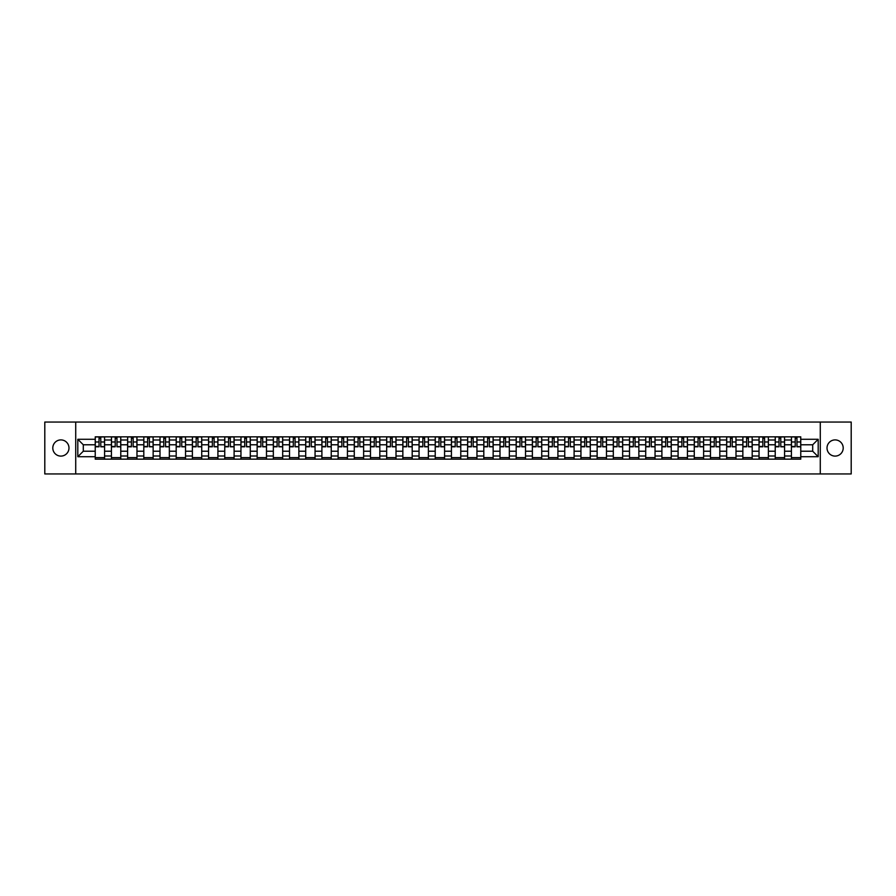 <?xml version="1.0" encoding="UTF-8"?>
<svg xmlns="http://www.w3.org/2000/svg" width="896" height="896" viewBox="0 0 896 896"><rect width="100%" height="100%" fill="white"/><g stroke="black" fill="none" stroke-linecap="round" stroke-linejoin="round"><path stroke-width="1.34" d="M835.117 439.902A8.098 8.098 0 0 0 827.019 448A8.098 8.098 0 0 0 835.117 456.098A8.098 8.098 0 0 0 843.203 448A8.098 8.098 0 0 0 835.117 439.902M60.883 439.902A8.098 8.098 0 0 0 52.797 448A8.098 8.098 0 0 0 60.883 456.098A8.098 8.098 0 0 0 68.981 448A8.098 8.098 0 0 0 60.883 439.902M820.277 473.95L851.2 473.95L851.2 422.05L44.8 422.05L44.8 473.95L820.277 473.95L820.277 422.05M111.429 459.155L111.429 440.003L104.574 440.003L104.574 459.155M104.574 440.003L104.574 436.845M111.429 440.003L111.429 436.845M120.77 436.845L120.77 459.155M127.624 459.155L127.624 436.845M136.965 436.845L136.965 459.155M143.808 459.155L143.808 436.845M153.149 436.845L153.149 459.155M160.003 459.155L160.003 436.845M169.344 436.845L169.344 459.155M176.187 459.155L176.187 436.845M185.528 436.845L185.528 459.155M192.382 459.155L192.382 436.845M201.723 436.845L201.723 459.155M208.566 459.155L208.566 436.845M217.907 436.845L217.907 459.155M224.762 459.155L224.762 436.845M234.102 436.845L234.102 459.155M240.957 459.155L240.957 436.845M250.286 436.845L250.286 459.155M257.141 459.155L257.141 436.845M266.482 436.845L266.482 459.155M273.336 459.155L273.336 436.845M282.677 436.845L282.677 459.155M289.52 459.155L289.52 436.845M298.861 436.845L298.861 459.155M305.715 459.155L305.715 436.845M315.056 436.845L315.056 459.155M321.899 459.155L321.899 436.845M331.24 436.845L331.24 459.155M338.094 459.155L338.094 436.845M347.435 436.845L347.435 459.155M354.278 459.155L354.278 436.845M363.619 436.845L363.619 459.155M370.474 459.155L370.474 436.845M379.814 436.845L379.814 459.155M386.669 459.155L386.669 436.845M396.01 436.845L396.01 459.155M402.853 459.155L402.853 436.845M412.194 436.845L412.194 459.155M419.048 459.155L419.048 436.845M428.389 436.845L428.389 459.155M435.232 459.155L435.232 436.845M444.573 436.845L444.573 459.155M451.427 459.155L451.427 436.845M460.768 436.845L460.768 459.155M467.611 459.155L467.611 436.845M476.952 436.845L476.952 459.155M483.806 459.155L483.806 436.845M493.147 436.845L493.147 459.155M499.99 459.155L499.99 436.845M509.331 436.845L509.331 459.155M516.186 459.155L516.186 436.845M525.526 436.845L525.526 459.155M532.381 459.155L532.381 436.845M541.722 436.845L541.722 459.155M548.565 459.155L548.565 436.845M557.906 436.845L557.906 459.155M564.76 459.155L564.76 436.845M574.101 436.845L574.101 459.155M580.944 459.155L580.944 436.845M590.285 436.845L590.285 459.155M597.139 459.155L597.139 436.845M606.48 436.845L606.48 459.155M613.323 459.155L613.323 436.845M622.664 436.845L622.664 459.155M629.518 459.155L629.518 436.845M638.859 436.845L638.859 459.155M645.714 459.155L645.714 436.845M655.043 436.845L655.043 459.155M661.898 459.155L661.898 436.845M671.238 436.845L671.238 459.155M678.093 459.155L678.093 436.845M687.434 436.845L687.434 459.155M694.277 459.155L694.277 436.845M703.618 436.845L703.618 459.155M710.472 459.155L710.472 436.845M719.813 436.845L719.813 459.155M726.656 459.155L726.656 436.845M735.997 436.845L735.997 459.155M742.851 459.155L742.851 436.845M752.192 436.845L752.192 459.155M759.035 459.155L759.035 436.845M768.376 436.845L768.376 459.155M775.23 459.155L775.23 436.845M784.571 436.845L784.571 459.155M791.426 459.155L791.426 436.845M791.426 451.214L784.571 451.214M775.23 451.214L768.376 451.214M759.035 451.214L752.192 451.214M742.851 451.214L735.997 451.214M726.656 451.214L719.813 451.214M710.472 451.214L703.618 451.214M694.277 451.214L687.434 451.214M678.093 451.214L671.238 451.214M661.898 451.214L655.043 451.214M645.714 451.214L638.859 451.214M629.518 451.214L622.664 451.214M613.323 451.214L606.48 451.214M597.139 451.214L590.285 451.214M580.944 451.214L574.101 451.214M564.76 451.214L557.906 451.214M548.565 451.214L541.722 451.214M532.381 451.214L525.526 451.214M516.186 451.214L509.331 451.214M499.99 451.214L493.147 451.214M483.806 451.214L476.952 451.214M467.611 451.214L460.768 451.214M451.427 451.214L444.573 451.214M435.232 451.214L428.389 451.214M419.048 451.214L412.194 451.214M402.853 451.214L396.01 451.214M386.669 451.214L379.814 451.214M370.474 451.214L363.619 451.214M354.278 451.214L347.435 451.214M338.094 451.214L331.24 451.214M321.899 451.214L315.056 451.214M305.715 451.214L298.861 451.214M289.52 451.214L282.677 451.214M273.336 451.214L266.482 451.214M257.141 451.214L250.286 451.214M240.957 451.214L234.102 451.214M224.762 451.214L217.907 451.214M208.566 451.214L201.723 451.214M192.382 451.214L185.528 451.214M176.187 451.214L169.344 451.214M160.003 451.214L153.149 451.214M143.808 451.214L136.965 451.214M127.624 451.214L120.77 451.214M111.429 451.214L104.574 451.214M791.426 444.786L784.571 444.786M775.23 444.786L768.376 444.786M759.035 444.786L752.192 444.786M742.851 444.786L735.997 444.786M726.656 444.786L719.813 444.786M710.472 444.786L703.618 444.786M694.277 444.786L687.434 444.786M678.093 444.786L671.238 444.786M661.898 444.786L655.043 444.786M645.714 444.786L638.859 444.786M629.518 444.786L622.664 444.786M613.323 444.786L606.48 444.786M597.139 444.786L590.285 444.786M580.944 444.786L574.101 444.786M564.76 444.786L557.906 444.786M548.565 444.786L541.722 444.786M532.381 444.786L525.526 444.786M516.186 444.786L509.331 444.786M499.99 444.786L493.147 444.786M483.806 444.786L476.952 444.786M467.611 444.786L460.768 444.786M451.427 444.786L444.573 444.786M435.232 444.786L428.389 444.786M419.048 444.786L412.194 444.786M402.853 444.786L396.01 444.786M386.669 444.786L379.814 444.786M370.474 444.786L363.619 444.786M354.278 444.786L347.435 444.786M338.094 444.786L331.24 444.786M321.899 444.786L315.056 444.786M305.715 444.786L298.861 444.786M289.52 444.786L282.677 444.786M273.336 444.786L266.482 444.786M257.141 444.786L250.286 444.786M240.957 444.786L234.102 444.786M224.762 444.786L217.907 444.786M208.566 444.786L201.723 444.786M192.382 444.786L185.528 444.786M176.187 444.786L169.344 444.786M160.003 444.786L153.149 444.786M143.808 444.786L136.965 444.786M127.624 444.786L120.77 444.786M111.429 444.786L104.574 444.786M83.306 451.214L95.234 451.214L95.234 444.786L83.306 444.786L83.306 451.214L77.806 456.714L77.806 439.286L95.234 439.286L95.234 444.786M800.766 444.786L800.766 451.214L812.694 451.214L812.694 444.786L800.766 444.786L800.766 436.845L95.234 436.845L95.234 439.286M800.766 439.286L818.194 439.286L818.194 456.714L800.766 456.714L800.766 451.214M95.234 451.214L95.234 459.155L800.766 459.155L800.766 456.714M95.234 456.714L77.806 456.714M75.723 473.95L75.723 422.05M104.574 457.598L95.234 457.598M99.03 438.402L100.789 438.402M120.77 457.598L111.429 457.598M115.214 438.402L116.984 438.402M136.965 457.598L127.624 457.598M131.41 438.402L133.168 438.402M153.149 457.598L143.808 457.598M147.594 438.402L149.363 438.402M169.344 457.598L160.003 457.598M163.789 438.402L165.547 438.402M185.528 457.598L176.187 457.598M179.973 438.402L181.742 438.402M201.723 457.598L192.382 457.598M196.168 438.402L197.938 438.402M217.907 457.598L208.566 457.598M212.363 438.402L214.122 438.402M234.102 457.598L224.762 457.598M228.547 438.402L230.317 438.402M250.286 457.598L240.957 457.598M244.742 438.402L246.501 438.402M266.482 457.598L257.141 457.598M260.926 438.402L262.696 438.402M282.677 457.598L273.336 457.598M277.122 438.402L278.88 438.402M298.861 457.598L289.52 457.598M293.306 438.402L295.075 438.402M315.056 457.598L305.715 457.598M309.501 438.402L311.27 438.402M331.24 457.598L321.899 457.598M325.696 438.402L327.454 438.402M347.435 457.598L338.094 457.598M341.88 438.402L343.65 438.402M363.619 457.598L354.278 457.598M358.075 438.402L359.834 438.402M379.814 457.598L370.474 457.598M374.259 438.402L376.029 438.402M396.01 457.598L386.669 457.598M390.454 438.402L392.213 438.402M412.194 457.598L402.853 457.598M406.638 438.402L408.408 438.402M428.389 457.598L419.048 457.598M422.834 438.402L424.592 438.402M444.573 457.598L435.232 457.598M439.018 438.402L440.787 438.402M460.768 457.598L451.427 457.598M455.213 438.402L456.982 438.402M476.952 457.598L467.611 457.598M471.408 438.402L473.166 438.402M493.147 457.598L483.806 457.598M487.592 438.402L489.362 438.402M509.331 457.598L499.99 457.598M503.787 438.402L505.546 438.402M525.526 457.598L516.186 457.598M519.971 438.402L521.741 438.402M541.722 457.598L532.381 457.598M536.166 438.402L537.925 438.402M557.906 457.598L548.565 457.598M552.35 438.402L554.12 438.402M574.101 457.598L564.76 457.598M568.546 438.402L570.304 438.402M590.285 457.598L580.944 457.598M584.73 438.402L586.499 438.402M606.48 457.598L597.139 457.598M600.925 438.402L602.694 438.402M622.664 457.598L613.323 457.598M617.12 438.402L618.878 438.402M638.859 457.598L629.518 457.598M633.304 438.402L635.074 438.402M655.043 457.598L645.714 457.598M649.499 438.402L651.258 438.402M671.238 457.598L661.898 457.598M665.683 438.402L667.453 438.402M687.434 457.598L678.093 457.598M681.878 438.402L683.637 438.402M703.618 457.598L694.277 457.598M698.062 438.402L699.832 438.402M719.813 457.598L710.472 457.598M714.258 438.402L716.027 438.402M735.997 457.598L726.656 457.598M730.453 438.402L732.211 438.402M752.192 457.598L742.851 457.598M746.637 438.402L748.406 438.402M768.376 457.598L759.035 457.598M762.832 438.402L764.59 438.402M784.571 457.598L775.23 457.598M779.016 438.402L780.786 438.402M800.766 457.598L791.426 457.598M795.211 438.402L796.97 438.402M77.806 439.286L83.306 444.786M812.694 451.214L818.194 456.714M812.694 444.786L818.194 439.286M100.789 446.454L104.53 446.802L100.789 446.802L100.789 436.946L104.53 436.946L102.446 436.946M104.53 446.454L104.53 436.946M99.03 438.301L100.789 438.301M97.362 436.946L95.29 436.946L95.29 446.802L99.03 446.802L99.03 436.946L97.518 436.946M95.29 436.946L102.301 436.946M116.984 446.454L120.714 446.802L116.984 446.802L116.984 436.946L120.714 436.946L118.642 436.946M120.714 446.454L120.714 436.946M115.214 438.301L116.984 438.301M113.557 436.946L111.485 436.946L111.485 446.802L115.214 446.802L115.214 436.946L113.714 436.946M111.485 436.946L118.485 436.946M133.168 446.454L136.909 446.802L133.168 446.802L133.168 436.946L136.909 436.946L134.837 436.946M136.909 446.454L136.909 436.946M131.41 438.301L133.168 438.301M129.752 436.946L127.669 436.946L127.669 446.802L131.41 446.802L131.41 436.946L129.898 436.946M127.669 436.946L134.68 436.946M149.363 446.454L153.093 446.802L149.363 446.802L149.363 436.946L153.093 436.946L151.021 436.946M153.093 446.454L153.093 436.946M147.594 438.301L149.363 438.301M145.936 436.946L143.864 436.946L143.864 446.802L147.594 446.802L147.594 436.946L146.093 436.946M143.864 436.946L150.864 436.946M165.547 446.454L169.288 446.802L165.547 446.802L165.547 436.946L169.288 436.946L167.216 436.946M169.288 446.454L169.288 436.946M163.789 438.301L165.547 438.301M162.131 436.946L160.048 436.946L160.048 446.802L163.789 446.802L163.789 436.946L162.288 436.946M160.048 436.946L167.059 436.946M181.742 446.454L185.483 446.802L181.742 446.802L181.742 436.946L185.483 436.946L183.4 436.946M185.483 446.454L185.483 436.946M179.973 438.301L181.742 438.301M178.315 436.946L176.243 436.946L176.243 446.802L179.973 446.802L179.973 436.946L178.472 436.946M176.243 436.946L183.243 436.946M197.938 446.454L201.667 446.802L197.938 446.802L197.938 436.946L201.667 436.946L199.595 436.946M201.667 446.454L201.667 436.946M196.168 438.301L197.938 438.301M194.51 436.946L192.427 436.946L192.427 446.802L196.168 446.802L196.168 436.946L194.667 436.946M192.427 436.946L199.438 436.946M214.122 446.454L217.862 446.802L214.122 446.802L214.122 436.946L217.862 436.946L215.779 436.946M217.862 446.454L217.862 436.946M212.363 438.301L214.122 438.301M210.694 436.946L208.622 436.946L208.622 446.802L212.363 446.802L212.363 436.946L210.851 436.946M208.622 436.946L215.634 436.946M230.317 446.454L234.046 446.802L230.317 446.802L230.317 436.946L234.046 436.946L231.974 436.946M234.046 446.454L234.046 436.946M228.547 438.301L230.317 438.301M226.89 436.946L224.818 436.946L224.818 446.802L228.547 446.802L228.547 436.946L227.046 436.946M224.818 436.946L231.818 436.946M246.501 446.454L250.242 446.802L246.501 446.802L246.501 436.946L250.242 436.946L248.17 436.946M250.242 446.454L250.242 436.946M244.742 438.301L246.501 438.301M243.074 436.946L241.002 436.946L241.002 446.802L244.742 446.802L244.742 436.946L243.23 436.946M241.002 436.946L248.013 436.946M262.696 446.454L266.426 446.802L262.696 446.802L262.696 436.946L266.426 436.946L264.354 436.946M266.426 446.454L266.426 436.946M260.926 438.301L262.696 438.301M259.269 436.946L257.197 436.946L257.197 446.802L260.926 446.802L260.926 436.946L259.426 436.946M257.197 436.946L264.197 436.946M278.88 446.454L282.621 446.802L278.88 446.802L278.88 436.946L282.621 436.946L280.549 436.946M282.621 446.454L282.621 436.946M277.122 438.301L278.88 438.301M275.464 436.946L273.381 436.946L273.381 446.802L277.122 446.802L277.122 436.946L275.61 436.946M273.381 436.946L280.392 436.946M295.075 446.454L298.816 446.802L295.075 446.802L295.075 436.946L298.816 436.946L296.733 436.946M298.816 446.454L298.816 436.946M293.306 438.301L295.075 438.301M291.648 436.946L289.576 436.946L289.576 446.802L293.306 446.802L293.306 436.946L291.805 436.946M289.576 436.946L296.576 436.946M311.27 446.454L315 446.802L311.27 446.802L311.27 436.946L315 436.946L312.928 436.946M315 446.454L315 436.946M309.501 438.301L311.27 438.301M307.843 436.946L305.76 436.946L305.76 446.802L309.501 446.802L309.501 436.946L308 436.946M305.76 436.946L312.771 436.946M327.454 446.454L331.195 446.802L327.454 446.802L327.454 436.946L331.195 436.946L329.112 436.946M331.195 446.454L331.195 436.946M325.696 438.301L327.454 438.301M324.027 436.946L321.955 436.946L321.955 446.802L325.696 446.802L325.696 436.946L324.184 436.946M321.955 436.946L328.955 436.946M343.65 446.454L347.379 446.802L343.65 446.802L343.65 436.946L347.379 436.946L345.307 436.946M347.379 446.454L347.379 436.946M341.88 438.301L343.65 438.301M340.222 436.946L338.15 436.946L338.15 446.802L341.88 446.802L341.88 436.946L340.379 436.946M338.15 436.946L345.15 436.946M359.834 446.454L363.574 446.802L359.834 446.802L359.834 436.946L363.574 436.946L361.491 436.946M363.574 446.454L363.574 436.946M358.075 438.301L359.834 438.301M356.406 436.946L354.334 436.946L354.334 446.802L358.075 446.802L358.075 436.946L356.563 436.946M354.334 436.946L361.346 436.946M376.029 446.454L379.758 446.802L376.029 446.802L376.029 436.946L379.758 436.946L377.686 436.946M379.758 446.454L379.758 436.946M374.259 438.301L376.029 438.301M372.602 436.946L370.53 436.946L370.53 446.802L374.259 446.802L374.259 436.946L372.758 436.946M370.53 436.946L377.53 436.946M392.213 446.454L395.954 446.802L392.213 446.802L392.213 436.946L395.954 436.946L393.882 436.946M395.954 446.454L395.954 436.946M390.454 438.301L392.213 438.301M388.797 436.946L386.714 436.946L386.714 446.802L390.454 446.802L390.454 436.946L388.942 436.946M386.714 436.946L393.725 436.946M408.408 446.454L412.138 446.802L408.408 446.802L408.408 436.946L412.138 436.946L410.066 436.946M412.138 446.454L412.138 436.946M406.638 438.301L408.408 438.301M404.981 436.946L402.909 436.946L402.909 446.802L406.638 446.802L406.638 436.946L405.138 436.946M402.909 436.946L409.909 436.946M424.592 446.454L428.333 446.802L424.592 446.802L424.592 436.946L428.333 436.946L426.261 436.946M428.333 446.454L428.333 436.946M422.834 438.301L424.592 438.301M421.176 436.946L419.093 436.946L419.093 446.802L422.834 446.802L422.834 436.946L421.333 436.946M419.093 436.946L426.104 436.946M440.787 446.454L444.528 446.802L440.787 446.802L440.787 436.946L444.528 436.946L442.445 436.946M444.528 446.454L444.528 436.946M439.018 438.301L440.787 438.301M437.36 436.946L435.288 436.946L435.288 446.802L439.018 446.802L439.018 436.946L437.517 436.946M435.288 436.946L442.288 436.946M456.982 446.454L460.712 446.802L456.982 446.802L456.982 436.946L460.712 436.946L458.64 436.946M460.712 446.454L460.712 436.946M455.213 438.301L456.982 438.301M453.555 436.946L451.472 436.946L451.472 446.802L455.213 446.802L455.213 436.946L453.712 436.946M451.472 436.946L458.483 436.946M473.166 446.454L476.907 446.802L473.166 446.802L473.166 436.946L476.907 436.946L474.824 436.946M476.907 446.454L476.907 436.946M471.408 438.301L473.166 438.301M469.739 436.946L467.667 436.946L467.667 446.802L471.408 446.802L471.408 436.946L469.896 436.946M467.667 436.946L474.667 436.946M489.362 446.454L493.091 446.802L489.362 446.802L489.362 436.946L493.091 436.946L491.019 436.946M493.091 446.454L493.091 436.946M487.592 438.301L489.362 438.301M485.934 436.946L483.862 436.946L483.862 446.802L487.592 446.802L487.592 436.946L486.091 436.946M483.862 436.946L490.862 436.946M505.546 446.454L509.286 446.802L505.546 446.802L505.546 436.946L509.286 436.946L507.203 436.946M509.286 446.454L509.286 436.946M503.787 438.301L505.546 438.301M502.118 436.946L500.046 436.946L500.046 446.802L503.787 446.802L503.787 436.946L502.275 436.946M500.046 436.946L507.058 436.946M521.741 446.454L525.47 446.802L521.741 446.802L521.741 436.946L525.47 436.946L523.398 436.946M525.47 446.454L525.47 436.946M519.971 438.301L521.741 438.301M518.314 436.946L516.242 436.946L516.242 446.802L519.971 446.802L519.971 436.946L518.47 436.946M516.242 436.946L523.242 436.946M537.925 446.454L541.666 446.802L537.925 446.802L537.925 436.946L541.666 436.946L539.594 436.946M541.666 446.454L541.666 436.946M536.166 438.301L537.925 438.301M534.509 436.946L532.426 436.946L532.426 446.802L536.166 446.802L536.166 436.946L534.654 436.946M532.426 436.946L539.437 436.946M554.12 446.454L557.85 446.802L554.12 446.802L554.12 436.946L557.85 436.946L555.778 436.946M557.85 446.454L557.85 436.946M552.35 438.301L554.12 438.301M550.693 436.946L548.621 436.946L548.621 446.802L552.35 446.802L552.35 436.946L550.85 436.946M548.621 436.946L555.621 436.946M570.304 446.454L574.045 446.802L570.304 446.802L570.304 436.946L574.045 436.946L571.973 436.946M574.045 446.454L574.045 436.946M568.546 438.301L570.304 438.301M566.888 436.946L564.805 436.946L564.805 446.802L568.546 446.802L568.546 436.946L567.045 436.946M564.805 436.946L571.816 436.946M586.499 446.454L590.24 446.802L586.499 446.802L586.499 436.946L590.24 436.946L588.157 436.946M590.24 446.454L590.24 436.946M584.73 438.301L586.499 438.301M583.072 436.946L581 436.946L581 446.802L584.73 446.802L584.73 436.946L583.229 436.946M581 436.946L588 436.946M602.694 446.454L606.424 446.802L602.694 446.802L602.694 436.946L606.424 436.946L604.352 436.946M606.424 446.454L606.424 436.946M600.925 438.301L602.694 438.301M599.267 436.946L597.184 436.946L597.184 446.802L600.925 446.802L600.925 436.946L599.424 436.946M597.184 436.946L604.195 436.946M618.878 446.454L622.619 446.802L618.878 446.802L618.878 436.946L622.619 436.946L620.536 436.946M622.619 446.454L622.619 436.946M617.12 438.301L618.878 438.301M615.451 436.946L613.379 436.946L613.379 446.802L617.12 446.802L617.12 436.946L615.608 436.946M613.379 436.946L620.39 436.946M635.074 446.454L638.803 446.802L635.074 446.802L635.074 436.946L638.803 436.946L636.731 436.946M638.803 446.454L638.803 436.946M633.304 438.301L635.074 438.301M631.646 436.946L629.574 436.946L629.574 446.802L633.304 446.802L633.304 436.946L631.803 436.946M629.574 436.946L636.574 436.946M651.258 446.454L654.998 446.802L651.258 446.802L651.258 436.946L654.998 436.946L652.926 436.946M654.998 446.454L654.998 436.946M649.499 438.301L651.258 438.301M647.83 436.946L645.758 436.946L645.758 446.802L649.499 446.802L649.499 436.946L647.987 436.946M645.758 436.946L652.77 436.946M667.453 446.454L671.182 446.802L667.453 446.802L667.453 436.946L671.182 436.946L669.11 436.946M671.182 446.454L671.182 436.946M665.683 438.301L667.453 438.301M664.026 436.946L661.954 436.946L661.954 446.802L665.683 446.802L665.683 436.946L664.182 436.946M661.954 436.946L668.954 436.946M683.637 446.454L687.378 446.802L683.637 446.802L683.637 436.946L687.378 436.946L685.306 436.946M687.378 446.454L687.378 436.946M681.878 438.301L683.637 438.301M680.221 436.946L678.138 436.946L678.138 446.802L681.878 446.802L681.878 436.946L680.366 436.946M678.138 436.946L685.149 436.946M699.832 446.454L703.573 446.802L699.832 446.802L699.832 436.946L703.573 436.946L701.49 436.946M703.573 446.454L703.573 436.946M698.062 438.301L699.832 438.301M696.405 436.946L694.333 436.946L694.333 446.802L698.062 446.802L698.062 436.946L696.562 436.946M694.333 436.946L701.333 436.946M716.027 446.454L719.757 446.802L716.027 446.802L716.027 436.946L719.757 436.946L717.685 436.946M719.757 446.454L719.757 436.946M714.258 438.301L716.027 438.301M712.6 436.946L710.517 436.946L710.517 446.802L714.258 446.802L714.258 436.946L712.757 436.946M710.517 436.946L717.528 436.946M732.211 446.454L735.952 446.802L732.211 446.802L732.211 436.946L735.952 436.946L733.869 436.946M735.952 446.454L735.952 436.946M730.453 438.301L732.211 438.301M728.784 436.946L726.712 436.946L726.712 446.802L730.453 446.802L730.453 436.946L728.941 436.946M726.712 436.946L733.712 436.946M748.406 446.454L752.136 446.802L748.406 446.802L748.406 436.946L752.136 436.946L750.064 436.946M752.136 446.454L752.136 436.946M746.637 438.301L748.406 438.301M744.979 436.946L742.907 436.946L742.907 446.802L746.637 446.802L746.637 436.946L745.136 436.946M742.907 436.946L749.907 436.946M764.59 446.454L768.331 446.802L764.59 446.802L764.59 436.946L768.331 436.946L766.248 436.946M768.331 446.454L768.331 436.946M762.832 438.301L764.59 438.301M761.163 436.946L759.091 436.946L759.091 446.802L762.832 446.802L762.832 436.946L761.32 436.946M759.091 436.946L766.102 436.946M780.786 446.454L784.515 446.802L780.786 446.802L780.786 436.946L784.515 436.946L782.443 436.946M784.515 446.454L784.515 436.946M779.016 438.301L780.786 438.301M777.358 436.946L775.286 436.946L775.286 446.802L779.016 446.802L779.016 436.946L777.515 436.946M775.286 436.946L782.286 436.946M796.97 446.454L800.71 446.802L796.97 446.802L796.97 436.946L800.71 436.946L798.638 436.946M800.71 446.454L800.71 436.946M795.211 438.301L796.97 438.301M793.554 436.946L791.47 436.946L791.47 446.802L795.211 446.802L795.211 436.946L793.699 436.946M791.47 436.946L798.482 436.946M775.23 440.003L768.376 440.003M759.035 440.003L752.192 440.003M742.851 440.003L735.997 440.003M726.656 440.003L719.813 440.003M710.472 440.003L703.618 440.003M694.277 440.003L687.434 440.003M678.093 440.003L671.238 440.003M661.898 440.003L655.043 440.003M645.714 440.003L638.859 440.003M629.518 440.003L622.664 440.003M613.323 440.003L606.48 440.003M597.139 440.003L590.285 440.003M580.944 440.003L574.101 440.003M564.76 440.003L557.906 440.003M548.565 440.003L541.722 440.003M532.381 440.003L525.526 440.003M516.186 440.003L509.331 440.003M499.99 440.003L493.147 440.003M483.806 440.003L476.952 440.003M467.611 440.003L460.768 440.003M451.427 440.003L444.573 440.003M435.232 440.003L428.389 440.003M419.048 440.003L412.194 440.003M402.853 440.003L396.01 440.003M386.669 440.003L379.814 440.003M370.474 440.003L363.619 440.003M354.278 440.003L347.435 440.003M338.094 440.003L331.24 440.003M321.899 440.003L315.056 440.003M305.715 440.003L298.861 440.003M289.52 440.003L282.677 440.003M273.336 440.003L266.482 440.003M257.141 440.003L250.286 440.003M240.957 440.003L234.102 440.003M224.762 440.003L217.907 440.003M208.566 440.003L201.723 440.003M192.382 440.003L185.528 440.003M176.187 440.003L169.344 440.003M160.003 440.003L153.149 440.003M143.808 440.003L136.965 440.003M127.624 440.003L120.77 440.003M791.426 440.003L784.571 440.003M775.23 455.997L768.376 455.997M759.035 455.997L752.192 455.997M742.851 455.997L735.997 455.997M726.656 455.997L719.813 455.997M710.472 455.997L703.618 455.997M694.277 455.997L687.434 455.997M678.093 455.997L671.238 455.997M661.898 455.997L655.043 455.997M645.714 455.997L638.859 455.997M629.518 455.997L622.664 455.997M613.323 455.997L606.48 455.997M597.139 455.997L590.285 455.997M580.944 455.997L574.101 455.997M564.76 455.997L557.906 455.997M548.565 455.997L541.722 455.997M532.381 455.997L525.526 455.997M516.186 455.997L509.331 455.997M499.99 455.997L493.147 455.997M483.806 455.997L476.952 455.997M467.611 455.997L460.768 455.997M451.427 455.997L444.573 455.997M435.232 455.997L428.389 455.997M419.048 455.997L412.194 455.997M402.853 455.997L396.01 455.997M386.669 455.997L379.814 455.997M370.474 455.997L363.619 455.997M354.278 455.997L347.435 455.997M338.094 455.997L331.24 455.997M321.899 455.997L315.056 455.997M305.715 455.997L298.861 455.997M289.52 455.997L282.677 455.997M273.336 455.997L266.482 455.997M257.141 455.997L250.286 455.997M240.957 455.997L234.102 455.997M224.762 455.997L217.907 455.997M208.566 455.997L201.723 455.997M192.382 455.997L185.528 455.997M176.187 455.997L169.344 455.997M160.003 455.997L153.149 455.997M143.808 455.997L136.965 455.997M127.624 455.997L120.77 455.997M111.429 455.997L104.574 455.997M791.426 455.997L784.571 455.997M100.789 441.986L104.53 441.986M95.29 446.454L99.03 446.454M95.29 441.986L99.03 441.986M116.984 441.986L120.714 441.986M111.485 446.454L115.214 446.454M111.485 441.986L115.214 441.986M133.168 441.986L136.909 441.986M127.669 446.454L131.41 446.454M127.669 441.986L131.41 441.986M149.363 441.986L153.093 441.986M143.864 446.454L147.594 446.454M143.864 441.986L147.594 441.986M165.547 441.986L169.288 441.986M160.048 446.454L163.789 446.454M160.048 441.986L163.789 441.986M181.742 441.986L185.483 441.986M176.243 446.454L179.973 446.454M176.243 441.986L179.973 441.986M197.938 441.986L201.667 441.986M192.427 446.454L196.168 446.454M192.427 441.986L196.168 441.986M214.122 441.986L217.862 441.986M208.622 446.454L212.363 446.454M208.622 441.986L212.363 441.986M230.317 441.986L234.046 441.986M224.818 446.454L228.547 446.454M224.818 441.986L228.547 441.986M246.501 441.986L250.242 441.986M241.002 446.454L244.742 446.454M241.002 441.986L244.742 441.986M262.696 441.986L266.426 441.986M257.197 446.454L260.926 446.454M257.197 441.986L260.926 441.986M278.88 441.986L282.621 441.986M273.381 446.454L277.122 446.454M273.381 441.986L277.122 441.986M295.075 441.986L298.816 441.986M289.576 446.454L293.306 446.454M289.576 441.986L293.306 441.986M311.27 441.986L315 441.986M305.76 446.454L309.501 446.454M305.76 441.986L309.501 441.986M327.454 441.986L331.195 441.986M321.955 446.454L325.696 446.454M321.955 441.986L325.696 441.986M343.65 441.986L347.379 441.986M338.15 446.454L341.88 446.454M338.15 441.986L341.88 441.986M359.834 441.986L363.574 441.986M354.334 446.454L358.075 446.454M354.334 441.986L358.075 441.986M376.029 441.986L379.758 441.986M370.53 446.454L374.259 446.454M370.53 441.986L374.259 441.986M392.213 441.986L395.954 441.986M386.714 446.454L390.454 446.454M386.714 441.986L390.454 441.986M408.408 441.986L412.138 441.986M402.909 446.454L406.638 446.454M402.909 441.986L406.638 441.986M424.592 441.986L428.333 441.986M419.093 446.454L422.834 446.454M419.093 441.986L422.834 441.986M440.787 441.986L444.528 441.986M435.288 446.454L439.018 446.454M435.288 441.986L439.018 441.986M456.982 441.986L460.712 441.986M451.472 446.454L455.213 446.454M451.472 441.986L455.213 441.986M473.166 441.986L476.907 441.986M467.667 446.454L471.408 446.454M467.667 441.986L471.408 441.986M489.362 441.986L493.091 441.986M483.862 446.454L487.592 446.454M483.862 441.986L487.592 441.986M505.546 441.986L509.286 441.986M500.046 446.454L503.787 446.454M500.046 441.986L503.787 441.986M521.741 441.986L525.47 441.986M516.242 446.454L519.971 446.454M516.242 441.986L519.971 441.986M537.925 441.986L541.666 441.986M532.426 446.454L536.166 446.454M532.426 441.986L536.166 441.986M554.12 441.986L557.85 441.986M548.621 446.454L552.35 446.454M548.621 441.986L552.35 441.986M570.304 441.986L574.045 441.986M564.805 446.454L568.546 446.454M564.805 441.986L568.546 441.986M586.499 441.986L590.24 441.986M581 446.454L584.73 446.454M581 441.986L584.73 441.986M602.694 441.986L606.424 441.986M597.184 446.454L600.925 446.454M597.184 441.986L600.925 441.986M618.878 441.986L622.619 441.986M613.379 446.454L617.12 446.454M613.379 441.986L617.12 441.986M635.074 441.986L638.803 441.986M629.574 446.454L633.304 446.454M629.574 441.986L633.304 441.986M651.258 441.986L654.998 441.986M645.758 446.454L649.499 446.454M645.758 441.986L649.499 441.986M667.453 441.986L671.182 441.986M661.954 446.454L665.683 446.454M661.954 441.986L665.683 441.986M683.637 441.986L687.378 441.986M678.138 446.454L681.878 446.454M678.138 441.986L681.878 441.986M699.832 441.986L703.573 441.986M694.333 446.454L698.062 446.454M694.333 441.986L698.062 441.986M716.027 441.986L719.757 441.986M710.517 446.454L714.258 446.454M710.517 441.986L714.258 441.986M732.211 441.986L735.952 441.986M726.712 446.454L730.453 446.454M726.712 441.986L730.453 441.986M748.406 441.986L752.136 441.986M742.907 446.454L746.637 446.454M742.907 441.986L746.637 441.986M764.59 441.986L768.331 441.986M759.091 446.454L762.832 446.454M759.091 441.986L762.832 441.986M780.786 441.986L784.515 441.986M775.286 446.454L779.016 446.454M775.286 441.986L779.016 441.986M796.97 441.986L800.71 441.986M791.47 446.454L795.211 446.454M791.47 441.986L795.211 441.986"/></g></svg>
